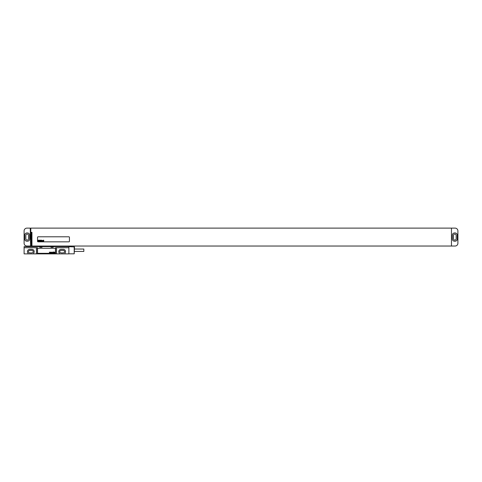 <?xml version="1.0" encoding="UTF-8"?>
<svg xmlns="http://www.w3.org/2000/svg" width="482" height="482" viewBox="0 0 482 482"><rect width="100%" height="100%" fill="white"/><g stroke="black" fill="none" stroke-linecap="round" stroke-linejoin="round"><path stroke-width="0.72" d="M24.1 243.241L24.1 230.926A2.802 2.802 0 0 1 26.902 228.125L30.258 228.125L30.535 245.199L30.535 246.037L26.902 246.037A2.802 2.802 0 0 1 24.1 243.241M26.956 232.939A2.241 2.241 0 0 0 24.715 235.18L24.715 238.988A2.241 2.241 0 0 0 26.956 241.223L27.402 241.223A2.241 2.241 0 0 0 29.643 238.988L29.643 235.18A2.241 2.241 0 0 0 27.402 232.939L26.956 232.939M25.835 235.403L25.835 238.759A1.344 1.344 0 0 0 27.179 240.102A1.344 1.344 0 0 0 28.522 238.759L28.522 235.403A1.344 1.344 0 0 0 27.179 234.059A1.344 1.344 0 0 0 25.835 235.403M30.535 245.199L30.818 228.125L455.098 228.125A2.802 2.802 0 0 1 457.9 230.926L457.9 243.241A2.802 2.802 0 0 1 455.098 246.037L31.939 246.037L31.939 232.324L31.378 232.324L31.378 246.037L30.535 246.037M451.465 246.037L451.465 228.125M452.357 238.988A2.241 2.241 0 0 0 454.598 241.223L455.044 241.223A2.241 2.241 0 0 0 457.285 238.988L457.285 235.18A2.241 2.241 0 0 0 455.044 232.939L454.598 232.939A2.241 2.241 0 0 0 452.357 235.18L452.357 238.988M453.478 235.403L453.478 238.759A1.344 1.344 0 0 0 454.821 240.102A1.344 1.344 0 0 0 456.165 238.759L456.165 235.403A1.344 1.344 0 0 0 454.821 234.059A1.344 1.344 0 0 0 453.478 235.403M38.096 236.801A0.56 0.56 0 0 0 37.536 237.361L37.536 241.277A0.56 0.56 0 0 0 38.096 241.837L68.878 241.837A0.56 0.56 0 0 0 69.438 241.277L69.438 237.361A0.56 0.56 0 0 0 68.878 236.801L38.096 236.801M24.1 253.875L68.878 253.875L68.878 246.597L24.1 246.597L24.1 253.875M39.771 246.597L39.771 247.272L42.012 247.272L42.012 246.597M50.965 246.597L50.965 247.272L53.207 247.272L53.207 246.597M55.599 253.875L55.599 247.718L68.878 247.718M24.1 247.718L37.379 247.718L37.379 253.875M56.563 247.718L56.563 253.875M33.613 253.875L33.613 253.158A2.265 2.265 0 0 0 31.939 249.369L29.697 249.369A2.265 2.265 0 0 0 28.016 253.158L28.016 253.875M36.415 247.718L36.415 253.875M64.962 253.875L64.962 253.158A2.265 2.265 0 0 0 63.281 249.369L61.045 249.369A2.265 2.265 0 0 0 59.364 253.158L59.364 253.875M29.697 250.375A1.259 1.259 0 0 0 28.438 251.634A1.259 1.259 0 0 0 29.697 252.893L31.939 252.893A1.259 1.259 0 0 0 33.198 251.634A1.259 1.259 0 0 0 31.939 250.375L29.697 250.375M61.045 250.375A1.259 1.259 0 0 0 59.786 251.634A1.259 1.259 0 0 0 61.045 252.893L63.281 252.893A1.259 1.259 0 0 0 64.54 251.634A1.259 1.259 0 0 0 63.281 250.375L61.045 250.375M74.198 246.651L74.198 253.815L74.475 246.935L68.878 246.651M74.475 249.031L83.826 249.031L83.826 251.441L74.475 251.441M55.448 248.839A0.56 0.56 0 0 0 54.888 248.278L38.096 248.278A0.56 0.56 0 0 0 37.536 248.839L37.536 252.755A0.56 0.56 0 0 0 38.096 253.315L54.888 253.315A0.56 0.56 0 0 0 55.448 252.755L55.448 248.839M38.458 240.307L38.397 240.651L38.458 240.307M38.289 240.163L38.096 241.277L38.367 240.813L38.536 241.277L38.687 240.205L38.289 240.163M39.223 240.379L38.855 240.193L38.668 241.247L39.03 241.253L39.223 240.379M39.355 240.163L39.156 241.277L39.56 240.741L39.355 240.163M40.006 240.163L39.807 241.277L40.145 241.133L40.313 240.163L40.006 240.163M40.404 240.163L40.205 241.277L40.404 240.163M40.687 240.849L40.952 240.398L40.578 240.536L40.801 241.253L40.687 240.849M41.109 240.163L40.91 241.277L41.145 240.849L41.313 241.277L41.458 240.367L41.175 240.699L41.109 240.163M41.573 240.163L41.536 241.283L41.573 240.163M42.163 240.572L41.826 240.367L41.669 241.277L42.163 240.572M42.386 240.536L42.308 241.157L42.386 240.536M42.223 240.536L42.277 241.283L42.603 240.536L42.223 240.536M43.061 240.572L42.717 240.367L42.555 241.277L42.88 240.5L42.934 241.277L43.061 240.572M43.187 240.367L43.025 241.277L43.187 240.367M43.476 240.163L43.278 241.277L43.513 240.849L43.681 241.277L43.826 240.367L43.549 240.699L43.476 240.163M49.291 252.182L49.712 252.755L49.851 252.182L49.658 252.574L49.291 252.182M50.08 252.182L50.502 252.755L50.64 252.182L50.447 252.574L50.08 252.182M50.869 252.182L51.285 252.755L51.423 252.182L51.231 252.574L50.869 252.182M51.881 252.755L52.11 252.182L51.881 252.755M52.333 252.327L52.773 252.255L52.249 252.291L52.773 252.701L52.333 252.327M53.213 252.755L53.4 251.917L52.948 252.182L53.213 252.755M54.327 252.755L54.243 252.237L53.785 252.255L54.207 252.327L53.839 252.719L54.327 252.755M54.207 252.454L53.876 252.646L54.207 252.454M54.852 252.682L54.611 252.038L54.852 252.682M68.197 246.597L68.197 246.037M63.178 246.597L63.178 246.037M62.009 246.597L62.009 246.037M44.965 246.597L44.965 246.037M43.796 246.597L43.796 246.037M38.777 246.597L38.777 246.037M68.317 246.597L68.317 246.037M38.65 246.597L38.65 246.037M68.878 253.815L74.198 253.815"/></g></svg>
